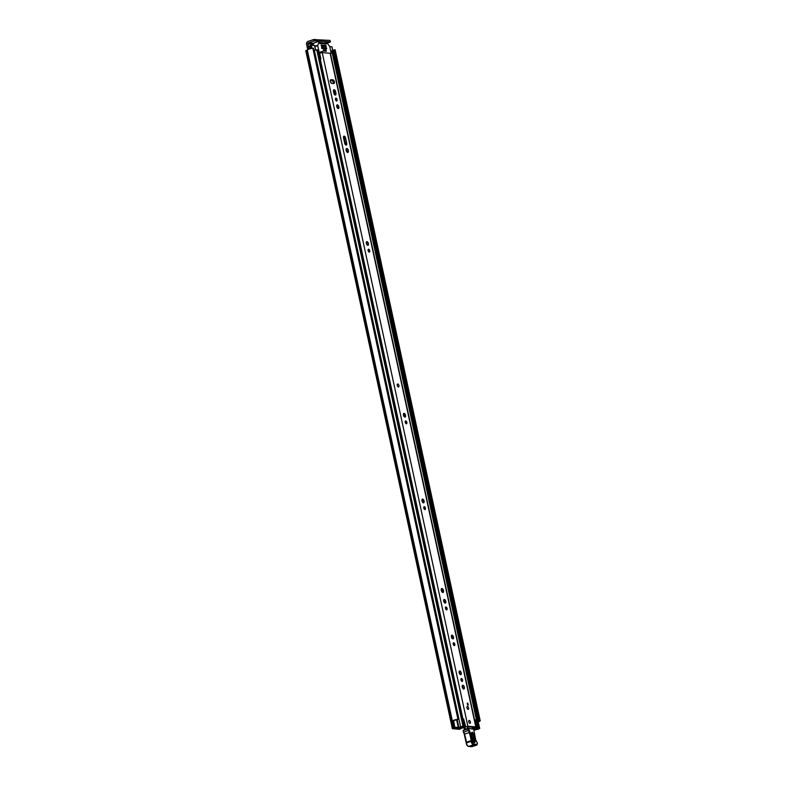 <?xml version="1.0" encoding="UTF-8"?>
<svg xmlns="http://www.w3.org/2000/svg" width="786" height="786" viewBox="0 0 786 786"><rect width="100%" height="100%" fill="white"/><g stroke="black" fill="none" stroke-linecap="round" stroke-linejoin="round"><path stroke-width="1.18" d="M455.261 720.084A2.928 0.521 167.8 0 1 457.786 719.534L458.533 719.239L457.933 719.219L312.848 48.201L313.388 48.31M332.792 50.648A2.928 0.521 167.8 0 0 333.667 50.078L335.141 49.832L480.207 720.831M478.301 721.872A4.451 0.796 167.8 0 0 480.217 720.87L479.352 720.88L334.276 49.862M473.978 730.174L476.513 729.546A4.451 0.796 -12.2 0 0 478.615 729.084L479.391 728.357L476.503 728.534L475.618 728.946L477.741 729.025A2.928 0.521 -12.2 0 1 476.807 729.212L473.919 729.87M479.725 728.484L478.173 721.646M312.848 48.201A4.451 0.796 167.8 0 0 307.287 49.97L305.783 50.766L452.343 728.661L458.68 729.241A3.517 0.629 167.8 0 0 459.358 729.241L460.684 728.799L453.836 728.337L455.31 727.62A2.928 0.521 -12.2 0 1 455.654 727.384L458.828 727.227L457.373 720.467L456.411 719.996L453.345 720.556L454.809 727.315L453.61 720.467M458.828 727.227L454.809 727.315A4.451 0.796 -12.2 0 0 453.856 727.865L452.343 728.661M308.476 46.806L307.857 43.928L313.025 44.311M459.741 729.113L460.891 728.76L461.461 727.59M464.909 729.28A1.169 0.599 -108.4 0 1 464.339 728.416L465.066 728.18M464.094 727.649L464.339 728.416M334.119 49.891L479.352 720.88M479.205 720.909L333.667 50.068L478.753 721.096A2.928 0.521 167.8 0 1 478.153 721.548M313.909 43.259L308.387 42.847L313.84 41.039L313.526 39.575L308.073 41.383A2.397 2.024 -85.8 0 0 306.609 44.34L307.758 49.646M457.933 719.219A4.451 0.796 167.8 0 0 453.286 720.448M308.387 42.847A0.874 0.737 -85.8 0 0 307.857 43.928M313.526 39.575L329.943 40.4L330.454 41.933L327.281 43.112M330.454 41.933L329.943 40.4M315.117 39.3L315.432 40.764L330.258 41.864M315.432 40.764L313.84 41.039M397.598 384.03A1.523 0.776 71.6 0 0 397.254 385.415A1.523 0.776 71.6 0 0 398.561 386.918L398.6 386.899A1.523 0.776 -108.4 0 1 398.443 386.918A1.523 0.776 -108.4 0 1 397.343 385.553A1.523 0.776 -108.4 0 1 397.647 384.01A1.523 0.776 -108.4 0 1 397.804 383.99A1.523 0.776 -108.4 0 1 398.905 385.366A1.523 0.776 -108.4 0 1 398.6 386.899M330.375 81.479A1.936 0.983 71.6 0 0 331.82 83.414L333.745 83.562A1.936 0.983 71.6 0 0 333.952 83.532A1.936 0.983 71.6 0 0 334.335 81.577A1.936 0.983 71.6 0 0 332.94 79.838L331.014 79.7A1.936 0.983 71.6 0 0 330.808 79.72A1.936 0.983 71.6 0 0 330.375 81.479M337.056 99.606A1.493 0.766 71.6 0 0 335.789 98.122A1.493 0.766 71.6 0 0 335.455 99.488A1.493 0.766 71.6 0 0 336.722 100.962A1.493 0.766 71.6 0 0 337.056 99.606M335.877 100.47A1.493 0.766 71.6 0 0 335.819 100.019A1.493 0.766 71.6 0 0 335.396 99.026M338.845 106.778A1.936 0.983 71.6 0 0 337.194 104.862A1.936 0.983 71.6 0 0 336.762 106.621A1.936 0.983 71.6 0 0 338.412 108.537A1.936 0.983 71.6 0 0 338.845 106.778M337.636 108.272A1.936 0.983 71.6 0 0 337.597 107.191A1.936 0.983 71.6 0 0 336.722 105.53M348.385 150.558A2.083 1.061 71.6 0 0 346.616 148.505A2.083 1.061 71.6 0 0 346.145 150.391A2.083 1.061 71.6 0 0 347.923 152.445A2.083 1.061 71.6 0 0 348.385 150.558M347.157 152.229A2.083 1.061 71.6 0 0 347.147 150.971A2.083 1.061 71.6 0 0 346.135 149.134M369.734 250.705A1.493 0.766 71.6 0 0 368.457 249.231A1.493 0.766 71.6 0 0 368.123 250.587A1.493 0.766 71.6 0 0 369.4 252.07A1.493 0.766 71.6 0 0 369.734 250.705M368.546 251.579A1.493 0.766 71.6 0 0 368.487 251.127A1.493 0.766 71.6 0 0 368.064 250.135M368.418 243.572A1.936 0.983 71.6 0 0 366.767 241.656A1.936 0.983 71.6 0 0 366.335 243.414A1.936 0.983 71.6 0 0 367.986 245.33A1.936 0.983 71.6 0 0 368.418 243.572M367.209 245.075A1.936 0.983 71.6 0 0 367.18 243.984A1.936 0.983 71.6 0 0 366.305 242.334M406.863 422.436A1.493 0.766 71.6 0 0 405.586 420.962A1.493 0.766 71.6 0 0 405.252 422.318A1.493 0.766 71.6 0 0 406.529 423.792A1.493 0.766 71.6 0 0 406.863 422.436M405.674 423.3A1.493 0.766 71.6 0 0 405.615 422.848A1.493 0.766 71.6 0 0 405.193 421.856M405.547 415.303A1.936 0.983 71.6 0 0 403.896 413.387A1.936 0.983 71.6 0 0 403.464 415.146A1.936 0.983 71.6 0 0 405.114 417.052A1.936 0.983 71.6 0 0 405.547 415.303M404.338 416.796A1.936 0.983 71.6 0 0 404.309 415.715A1.936 0.983 71.6 0 0 403.434 414.055M425.403 508.188A1.493 0.766 71.6 0 0 424.126 506.705A1.493 0.766 71.6 0 0 423.792 508.07A1.493 0.766 71.6 0 0 425.069 509.544A1.493 0.766 71.6 0 0 425.403 508.188M424.214 509.053A1.493 0.766 71.6 0 0 424.155 508.601A1.493 0.766 71.6 0 0 423.733 507.609M424.086 501.046A1.936 0.983 71.6 0 0 422.436 499.139A1.936 0.983 71.6 0 0 422.003 500.898A1.936 0.983 71.6 0 0 423.654 502.804A1.936 0.983 71.6 0 0 424.086 501.046M422.878 502.549A1.936 0.983 71.6 0 0 422.848 501.458A1.936 0.983 71.6 0 0 421.974 499.808M447.087 608.472A1.493 0.766 71.6 0 0 445.809 606.998A1.493 0.766 71.6 0 0 445.475 608.354A1.493 0.766 71.6 0 0 446.753 609.828A1.493 0.766 71.6 0 0 447.087 608.472M445.898 609.347A1.493 0.766 71.6 0 0 445.839 608.885A1.493 0.766 71.6 0 0 445.416 607.902M445.77 601.339A1.936 0.983 71.6 0 0 444.119 599.423A1.936 0.983 71.6 0 0 443.687 601.182A1.936 0.983 71.6 0 0 445.338 603.088A1.936 0.983 71.6 0 0 445.77 601.339M444.562 602.833A1.936 0.983 71.6 0 0 444.532 601.752A1.936 0.983 71.6 0 0 443.658 600.091M443.52 590.581A2.083 1.061 71.6 0 0 441.752 588.527A2.083 1.061 71.6 0 0 441.28 590.414A2.083 1.061 71.6 0 0 443.058 592.467A2.083 1.061 71.6 0 0 443.52 590.581M442.302 592.251A2.083 1.061 71.6 0 0 442.282 590.993A2.083 1.061 71.6 0 0 441.27 589.156M454.819 644.245A1.493 0.766 71.6 0 0 453.542 642.771A1.493 0.766 71.6 0 0 453.208 644.127A1.493 0.766 71.6 0 0 454.485 645.611A1.493 0.766 71.6 0 0 454.819 644.245M453.63 645.119A1.493 0.766 71.6 0 0 453.571 644.667A1.493 0.766 71.6 0 0 453.149 643.675M453.502 637.112A1.936 0.983 71.6 0 0 451.852 635.196A1.936 0.983 71.6 0 0 451.419 636.955A1.936 0.983 71.6 0 0 453.08 638.871A1.936 0.983 71.6 0 0 453.502 637.112M452.304 638.615A1.936 0.983 71.6 0 0 452.264 637.525A1.936 0.983 71.6 0 0 451.39 635.874M461.244 672.885A1.936 0.983 71.6 0 0 459.594 670.979A1.936 0.983 71.6 0 0 459.162 672.737A1.936 0.983 71.6 0 0 460.812 674.643A1.936 0.983 71.6 0 0 461.244 672.885M460.036 674.388A1.936 0.983 71.6 0 0 459.997 673.297A1.936 0.983 71.6 0 0 459.122 671.647M462.551 680.028A1.493 0.766 71.6 0 0 461.274 678.544A1.493 0.766 71.6 0 0 460.94 679.91A1.493 0.766 71.6 0 0 462.217 681.383A1.493 0.766 71.6 0 0 462.551 680.028M461.362 680.892A1.493 0.766 71.6 0 0 461.313 680.44A1.493 0.766 71.6 0 0 460.881 679.448M464.339 687.2A1.936 0.983 71.6 0 0 462.689 685.284A1.936 0.983 71.6 0 0 462.256 687.043A1.936 0.983 71.6 0 0 463.907 688.958A1.936 0.983 71.6 0 0 464.339 687.2M463.131 688.703A1.936 0.983 71.6 0 0 463.092 687.612A1.936 0.983 71.6 0 0 462.217 685.962M468.613 707.97A1.523 0.776 71.6 0 0 467.306 706.467A1.523 0.776 71.6 0 0 466.972 707.852A1.523 0.776 71.6 0 0 468.269 709.355A1.523 0.776 71.6 0 0 468.613 707.97M470.392 721.961A1.523 0.776 71.6 0 0 469.095 720.457A1.523 0.776 71.6 0 0 468.751 721.843A1.523 0.776 71.6 0 0 470.057 723.346A1.523 0.776 71.6 0 0 470.392 721.961M333.844 93.131A1.936 0.983 71.6 0 0 335.494 95.037A1.936 0.983 71.6 0 0 335.927 93.279L335.573 91.648A1.936 0.983 71.6 0 0 333.922 89.732A1.936 0.983 71.6 0 0 333.49 91.49L333.844 93.131M344.661 143.16A1.936 0.983 71.6 0 0 346.312 145.066A1.936 0.983 71.6 0 0 346.744 143.317L345.614 138.071A1.936 0.983 71.6 0 0 343.963 136.165A1.936 0.983 71.6 0 0 343.531 137.914L344.661 143.16M472.298 728.091L476.051 726.903L467.867 726.215L462.099 728.141A4.009 0.717 -12.2 0 0 466.108 726.745L474.223 727.355A4.009 0.717 -12.2 0 0 472.199 727.807M476.051 726.903L330.405 53.291L322.221 52.603L318.88 53.32M467.65 705.13L467.228 703.156L467.857 703.205L468.289 705.18L467.65 705.13M345.535 144.811A1.936 0.983 71.6 0 0 345.496 143.73L344.366 138.483A1.936 0.983 71.6 0 0 343.492 136.833M334.718 94.782A1.936 0.983 71.6 0 0 334.679 93.691L334.325 92.06A1.936 0.983 71.6 0 0 333.451 90.41M333.107 83.513A1.936 0.983 71.6 0 0 332.92 81.489A1.936 0.983 71.6 0 0 331.702 80.251L330.415 80.152M320.187 59.372L320.885 58.989L319.607 53.075M320.826 58.704L319.401 53.153M320.099 58.95L320.619 58.793M467.277 703.401L467.857 703.205M472.386 727.05A1.169 0.599 -108.4 0 1 472.386 727.089L472.474 728.73M463.062 730.636L468.574 728.681A5.276 2.692 71.6 0 0 469.203 730.155L463.73 732.159L463.062 730.636A5.856 2.987 71.6 0 0 463.73 732.159A5.856 2.987 -108.4 0 1 464.526 734.124A33.385 17.017 -108.4 0 1 466.422 742.249L471.207 740.658A33.385 17.017 71.6 0 0 469.311 732.532A5.856 2.987 71.6 0 0 468.505 730.577A5.856 2.987 -108.4 0 1 467.808 728.936L467.562 726.696M463.101 730.499L465.292 729.162L464.89 727.374M472.563 740.432L471.354 734.242C471.639 731.452 472.494 731.57 473.919 734.596L475.127 740.785C474.842 743.576 473.987 743.458 472.563 740.432L473.703 742.23L474.243 740.874L473.025 734.684L471.541 733.21L471.394 734.429M471.443 733.643L473.359 741.935M466.285 742.741L466.442 742.662A2.928 1.493 71.6 0 0 468.721 746.395L471.826 746.68L476.611 745.089L473.506 744.814A2.928 1.493 -108.4 0 1 471.227 741.08L472.042 741.1A2.348 1.199 71.6 0 0 473.86 744.087L476.974 744.371A1.051 0.54 71.6 0 0 477.348 743.438L477.308 743.232A1.936 0.983 71.6 0 0 476.611 741.709A2.928 1.493 -108.4 0 1 475.559 739.4L473.703 729.241L468.161 728.258A0.59 0.59 0 0 0 467.906 728.278L473.801 729.29A0.59 0.59 0 0 0 473.29 728.818L473.113 728.838M471.236 746.278L471.826 746.68A1.641 0.835 71.6 0 0 472.032 746.661L476.817 745.069A1.641 0.835 -108.4 0 1 476.611 745.089L476.974 744.371M463.426 732.11L464.339 734.212A33.965 17.312 71.6 0 1 466.245 742.338M467.906 728.278L464.054 729.575M469.89 723.366A1.523 0.776 -108.4 0 1 468.79 721.99A1.523 0.776 -108.4 0 1 469.095 720.457A1.523 0.776 -108.4 0 1 469.252 720.438A1.523 0.776 -108.4 0 1 470.352 721.813A1.523 0.776 -108.4 0 1 470.057 723.346A1.523 0.776 -108.4 0 1 469.89 723.366M468.102 709.375A1.523 0.776 -108.4 0 1 467.002 707.999A1.523 0.776 -108.4 0 1 467.306 706.467A1.523 0.776 -108.4 0 1 467.474 706.447A1.523 0.776 -108.4 0 1 468.574 707.822A1.523 0.776 -108.4 0 1 468.269 709.355A1.523 0.776 -108.4 0 1 468.102 709.375M459.122 728.2L464.388 726.303L460.596 726.716A2.869 0.511 -12.2 0 1 457.344 727.807L455.782 728.376L457.197 728.553L458.179 727.865M465.636 726.333L463.622 718.964L465.636 726.333L459.957 728.308L458.032 728.612L458.719 728.042A3.724 0.668 -12.2 0 1 463.052 726.608L461.824 726.51A4.156 0.747 -12.2 0 1 457.108 728.082L458.248 728.2M473.83 729.418L474.606 729.084A2.869 0.511 -12.2 0 1 477.859 728.003L479.421 727.423L478.016 727.256L472.877 728.769M330.67 50.943L333.166 51.002L479.421 727.423M313.958 50.55A2.869 0.511 167.8 0 0 314.213 50.402A2.869 0.511 167.8 0 0 314.351 50.294L318.134 49.882L464.388 726.303M474.557 720.005L476.08 719.888L477.642 727.099L472.465 728.671M477.642 727.099L472.386 728.396M464.094 726.539L459.338 728.131M320.413 52.839L319.145 52.19L317.731 45.657L319.303 41.127L326.043 41.609L329.727 46.551L331.879 46.826M310.165 48.761L309.537 45.853L311.344 45.195L314.557 45.539M309.645 46.374L308.436 46.885L308.927 49.145M473.703 729.054A4.156 0.747 -12.2 0 1 478.094 727.718L476.866 727.63A3.724 0.668 -12.2 0 1 473.506 728.877M463.622 718.964L463.092 719.052L464.28 726.677M465.174 726.176L464.654 726.264M476.552 727.148L474.99 719.937M326.131 51.218L326.17 49.872L323.488 49.675L323.753 50.913L319.882 52.2M326.436 51.119L323.753 50.913M322.034 43.81L322.594 43.014L320.55 43.702M319.764 43.594L322.378 42.729L319.892 42.542L319.853 43.643L322.712 43.584M323.606 42.827L323.881 43.947L326.652 43.682L326.219 43.092L323.793 43.898M329.727 46.551L331.132 53.075L330.464 53.586M323.066 48.594L323.626 47.808L321.788 48.418M321.641 47.386L321.916 48.516L323.753 48.368M326.072 48.82L326.632 48.034L324.785 48.644M324.667 48.31L326.406 47.74L324.638 47.612L324.697 48.437L326.75 48.594M325.581 46.571L326.141 45.775L324.097 46.453M323.193 46.394L325.925 45.48L321.189 45.136L321.435 46.256L326.259 46.345M319.244 41.157L314.253 42.896L312.671 45.293M314.773 42.641L319.175 41.265M323.714 43.79L326.219 43.092M321.671 48.093L323.626 47.808M326.082 43.004L323.635 42.817M323.41 47.514L321.68 47.386M323.488 51.002L326.141 51.267M330.375 80.27L331.25 83.129M456.695 720.064L458.159 726.824M460.272 728.219L460.4 728.818M475.088 728.789L475.255 729.595M474.882 728.887L475.049 729.663M307.287 49.97L453.856 727.865M307.041 50.088L453.61 727.983M306.835 50.157L453.404 728.052M478.762 727.787L478.89 728.367M330.11 53.183L475.756 726.795M322.221 52.603L467.867 726.215M320.295 59.294L462.974 719.19M345.496 143.73L346.744 143.317M344.366 138.483L345.614 138.071M334.679 93.691L335.927 93.279M334.325 92.06L335.573 91.648M331.702 80.251L332.94 79.838M473.732 729.369L475.559 739.4M472.042 741.1L466.196 742.878L464.261 734.222L470.077 732.306A33.965 17.312 -108.4 0 1 472.013 740.638M469.203 730.155A6.445 3.282 -108.4 0 1 470.077 732.306M468.23 746.228A0.59 0.491 95.2 0 0 468.721 746.395L473.506 744.814A0.59 0.491 -84.8 0 0 473.86 744.087M475.579 739.528L477.407 743.281L476.817 745.069M467.788 745.894A2.348 1.199 -108.4 0 1 466.295 743.006L466.196 742.878C466.491 744.892 467.267 746.071 468.544 746.415L472.032 746.661A1.641 0.835 71.6 0 0 472.199 746.553M464.33 734.183A6.445 3.282 71.6 0 0 463.534 732.208M474.243 740.874L475.127 740.785M471.354 734.242L472.612 740.618M473.025 734.684L473.919 734.596M472.907 741.139L473.427 741.06M471.629 734.969L472.219 734.871M314.351 50.294L460.596 726.716M332.95 50.913L479.205 727.345M331.771 50.825L478.016 727.256M316.738 49.715L462.983 726.136M317.917 49.803L464.172 726.225M310.303 45.411L310.991 48.555M311.227 48.506L310.549 45.333M315.491 49.862L314.538 45.431M311.344 45.195L312.022 48.339M332.753 50.903L331.849 46.718M314.872 46.61L317.731 45.657M317.74 45.264L314.793 46.246M325.492 44.065L326.652 43.682M318.821 53.026L319.578 52.77M313.457 48.221L458.533 719.239M335.141 49.832L480.217 720.85M455.575 727.423L455.782 728.376M314.626 45.47L315.569 49.842M331.947 46.757L332.842 50.903M331.004 53.605L330.513 53.772M319.303 41.127L314.616 42.68"/></g></svg>
